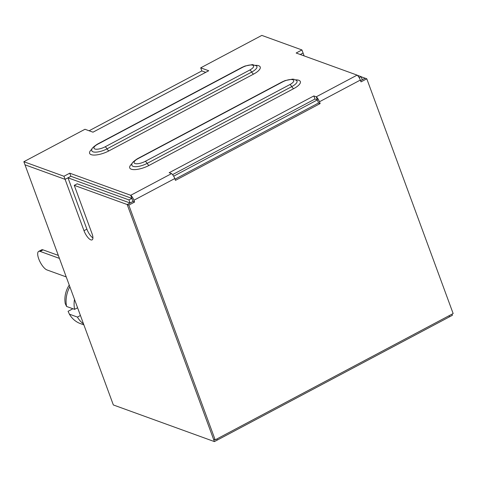 <?xml version="1.0" encoding="UTF-8"?>
<svg xmlns="http://www.w3.org/2000/svg" width="477" height="477" viewBox="0 0 477 477"><rect width="100%" height="100%" fill="white"/><g stroke="black" fill="none" stroke-linecap="round" stroke-linejoin="round"><path stroke-width="0.72" d="M300.283 54.515L303.074 53.03L300.283 54.515M172.573 174.618L314.981 99.031L317.384 99.902L173.664 176.186M23.85 161.715L63.96 176.257L69.749 173.187L130.716 195.29L171.583 173.598L169.174 172.728L313.842 95.943L316.251 96.813L357.118 75.122L296.151 53.013L301.935 49.942L261.825 35.399L200.704 67.841L208.729 70.751L92.991 132.183L84.972 129.273L23.85 161.715L24.989 164.803L65.099 179.346L70.882 176.275L131.849 198.378L128.957 199.917L67.99 177.814L86.886 229.163A8.747 3.071 62 0 0 92.914 237.916M200.704 67.841L201.843 70.93L205.73 72.343M133.924 200.245A5.247 1.842 -118 0 0 130.716 195.29L171.583 173.598A5.247 1.842 62 0 1 174.791 178.547L133.924 200.245L134.592 202.051L128.802 205.122L215.175 439.866L453.15 313.55L366.783 78.806L360.994 81.883L360.332 80.07A5.247 1.842 62 0 0 357.118 75.122L316.251 96.813L317.384 99.902M313.842 95.943L314.981 99.031M134.592 202.051L132.988 201.467L130.716 195.29L131.849 198.378M69.749 173.187L70.882 176.275M63.96 176.257L65.099 179.346L24.989 164.803L113.341 404.949L214.417 441.601L127.198 204.544L74.257 185.344L92.013 233.605A8.747 3.071 62 0 1 92.103 239.877A8.747 3.071 62 0 1 83.988 230.695L65.099 179.346L67.99 177.814M301.935 49.942L304.135 55.91M132.988 201.467L127.198 204.544L130.096 203.005L77.149 183.806L74.257 185.344M451.987 314.17L452.399 315.285L217.315 440.062L216.904 438.947L217.315 440.062L214.417 441.601M201.843 70.93L89.104 130.77M366.783 78.806L365.179 78.228L362.281 79.76L361.149 76.672L359.199 77.709M361.149 76.672L357.297 75.277M449.507 316.823L449.095 315.702L449.507 316.823M130.096 203.005L128.957 199.917M69.863 286.766A26.235 22.902 109.9 0 0 66.571 306.455A6766.078 2292.993 159.8 0 1 65.236 303.581A23.051 20.123 -70.1 0 1 69.248 285.103M66.571 306.455L74.597 309.364L77.59 307.772M74.597 309.364A26.235 22.902 -70.1 0 1 74.49 299.359M360.332 80.07L319.459 101.762A5.247 1.842 -118 0 0 316.251 96.813L318.523 102.99L175.017 179.161M128.802 205.122L127.198 204.544L213.571 439.281L215.175 439.866M361.184 76.779L365.179 78.228L360.552 80.679M319.459 101.762L320.127 103.575L175.458 180.36L174.791 178.547M320.127 103.575L318.523 102.99M43.061 249.876L40.169 251.409A10.494 3.685 -118 0 0 38.655 251.409L41.553 249.87A10.494 3.685 62 0 1 43.061 249.876L58.325 255.41M38.655 251.409A10.494 3.685 -118 0 0 39.472 260.669A10.494 3.685 -118 0 0 46.984 269.94L66.237 276.922L59.422 258.391L40.169 251.409M72.892 308.744L68.08 311.302A6788.795 2300.696 -20.2 0 0 69.415 314.176A26.235 22.902 109.9 0 0 80.446 323.627L83.88 324.867M80.428 315.494L77.435 317.086L69.415 314.176M83.529 323.913A26.235 22.902 -70.1 0 1 77.435 317.086M289.885 84.578A7.966 2.701 -20.2 0 0 292.818 79.754A7.966 2.701 -20.2 0 0 282.581 81.931A3.321 1.169 -118 0 0 282.104 81.931L137.436 158.716A3.321 1.169 62 0 1 137.913 158.716A7.966 2.701 -20.2 0 0 134.979 163.533A7.966 2.701 -20.2 0 0 145.217 161.363L289.885 84.578A3.321 1.169 62 0 1 291.799 86.611L147.131 163.396A3.321 1.169 -118 0 0 145.217 161.363M282.581 81.931L137.913 158.716M295.698 79.856A13.815 4.681 159.8 0 1 293.707 88.639L149.039 165.43A3.321 1.169 62 0 1 147.131 163.396A10.893 3.691 159.8 0 1 136.595 166.652A10.893 3.691 159.8 0 1 131.861 164.601C131.3 163.522 133.155 161.554 137.436 158.716M282.104 81.931L285.151 80.565L292.586 79.134L294.023 79.289L296.581 80.44A10.893 3.691 159.8 0 1 291.799 86.611A3.321 1.169 62 0 0 293.707 88.639M242.471 67.388L97.803 144.173A3.321 1.169 -118 0 0 97.326 144.173C93.045 147.011 91.185 148.973 91.751 150.058A10.893 3.691 159.8 0 0 96.485 152.109A10.893 3.691 159.8 0 0 107.021 148.854A3.321 1.169 -118 0 0 105.107 146.821L249.775 70.036A7.966 2.701 -20.2 0 0 252.709 65.212A7.966 2.701 -20.2 0 0 242.471 67.388A3.321 1.169 -118 0 0 241.994 67.382L97.326 144.173M97.803 144.173A7.966 2.701 -20.2 0 0 94.869 148.991A7.966 2.701 -20.2 0 0 105.107 146.821M241.994 67.382L245.041 66.023L252.476 64.592L256.471 65.892A10.893 3.691 159.8 0 1 251.689 72.063A3.321 1.169 -118 0 0 249.775 70.036M255.589 65.313A13.815 4.681 159.8 0 1 253.597 74.096A3.321 1.169 62 0 1 251.689 72.063L107.021 148.854A3.321 1.169 62 0 0 108.929 150.881A13.815 4.681 159.8 0 1 92.788 155.001A13.815 4.681 159.8 0 1 92.049 149.045M253.597 74.096L108.929 150.881M149.039 165.43A13.815 4.681 159.8 0 1 132.898 169.55A13.815 4.681 159.8 0 1 132.159 163.587M83.988 230.695L86.886 229.163"/></g></svg>
